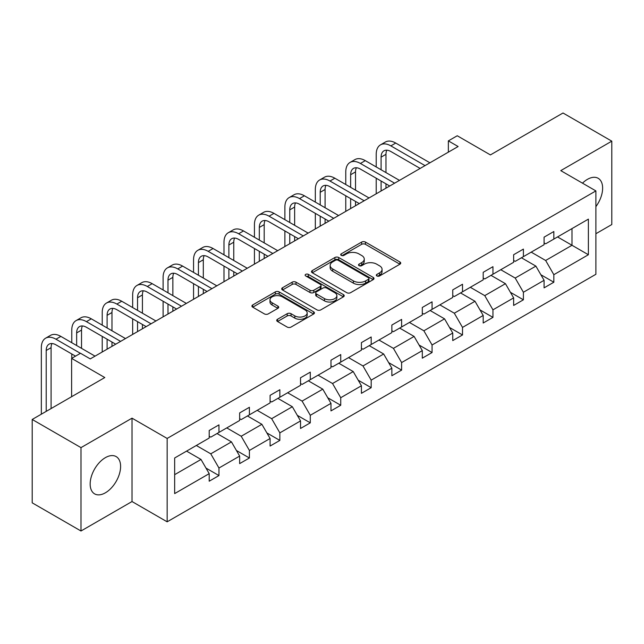 <?xml version="1.0" encoding="UTF-8"?>
<svg xmlns="http://www.w3.org/2000/svg" width="644" height="644" viewBox="0 0 644 644"><rect width="100%" height="100%" fill="white"/><g stroke="black" fill="none" stroke-linecap="round" stroke-linejoin="round"><path stroke-width="0.97" d="M376.893 275.954A1.9 1.095 0 0 0 379.574 275.954L399.924 264.201A2.713 1.562 0 0 0 400.721 263.09A2.713 1.562 0 0 0 399.924 261.987L365.446 242.08A2.713 1.562 0 0 0 361.614 242.08L341.264 253.833A1.9 1.095 0 0 0 340.708 254.605A1.9 1.095 0 0 0 341.264 255.378A1.9 1.095 0 0 0 343.944 255.378L346.577 253.857A8.67 5.007 0 0 1 358.837 253.857L361.711 255.515A8.67 5.007 0 0 1 364.254 259.057A8.67 5.007 0 0 1 361.711 262.599L359.078 264.121A1.9 1.095 0 0 0 358.523 264.893A1.9 1.095 0 0 0 359.078 265.666A1.9 1.095 0 0 0 361.759 265.666L364.391 264.145A8.67 5.007 0 0 1 376.651 264.145L379.525 265.803A8.67 5.007 0 0 1 382.069 269.345A8.67 5.007 0 0 1 379.525 272.879L376.893 274.4A1.9 1.095 0 0 0 376.338 275.173A1.9 1.095 0 0 0 376.893 275.954L376.893 274.4M105.383 492.805A21.526 12.429 120 0 0 119.446 473.839A21.526 12.429 120 0 0 116.145 456.588A21.526 12.429 120 0 0 105.383 457.651A21.526 12.429 120 0 0 91.319 476.624A21.526 12.429 120 0 0 94.62 493.876A21.526 12.429 120 0 0 105.383 492.805M595.893 206.627A21.526 12.429 120 0 0 598.171 178.291A21.526 12.429 120 0 0 587.409 179.362A21.526 12.429 120 0 0 582.474 183.162M595.893 233.724L611.8 224.539L611.8 141.165L563.009 112.998L490.414 154.914L457.24 135.755L448.361 140.883L448.361 152.153M80.991 531.002L132.02 501.539L132.02 418.165L80.991 447.628L80.991 531.002L32.2 502.835L32.2 419.461L104.795 377.545L71.621 358.394L71.621 396.696M80.991 447.628L32.2 419.461M277.524 319.271A2.713 1.562 0 0 0 276.727 320.382A2.713 1.562 0 0 0 277.524 321.485L287.2 327.072A2.713 1.562 0 0 0 291.032 327.072L313.628 314.022A2.713 1.562 0 0 0 314.425 312.92A2.713 1.562 0 0 0 313.628 311.809L279.15 291.901A2.713 1.562 0 0 0 275.318 291.901L252.714 304.95A2.713 1.562 0 0 0 251.925 306.061A2.713 1.562 0 0 0 252.714 307.164L264.402 313.91A2.713 1.562 0 0 0 268.234 313.91L277.91 308.323A2.713 1.562 0 0 0 278.699 307.22A2.713 1.562 0 0 0 277.91 306.117L272.114 302.769A7.245 4.186 0 0 1 269.989 299.814A7.245 4.186 0 0 1 274.465 295.942A7.245 4.186 0 0 1 282.362 296.852L305.063 309.957A7.245 4.186 0 0 1 307.18 312.92A7.245 4.186 0 0 1 302.712 316.784A7.245 4.186 0 0 1 294.815 315.874L291.032 313.692A2.713 1.562 0 0 0 287.2 313.692L277.524 319.271L277.524 321.485M71.621 358.394L80.5 353.266L90.257 358.901L458.117 146.518L448.361 140.883M132.02 418.165L167.15 438.443L595.893 190.906L595.893 274.288L167.15 521.817L167.15 438.443M611.8 141.165L560.771 170.628L595.893 190.906M346.77 292.674A2.713 1.562 0 0 0 350.602 292.674L373.206 279.625A2.713 1.562 0 0 0 373.995 278.522A2.713 1.562 0 0 0 373.206 277.419L338.728 257.511A2.713 1.562 0 0 0 334.896 257.511L312.292 270.561A2.713 1.562 0 0 0 311.495 271.663A2.713 1.562 0 0 0 312.292 272.774L346.77 292.674M306.439 276.357A1.9 1.095 0 0 1 308.363 276.63L308.363 274.376L343.421 294.614A2.713 1.562 0 0 1 344.21 295.717A2.713 1.562 0 0 1 343.421 296.828L320.817 309.877A2.713 1.562 0 0 1 316.985 309.877L282.507 289.969L282.507 287.755A2.713 1.562 0 0 0 281.71 288.858A2.713 1.562 0 0 0 282.507 289.969M282.507 287.755L292.175 282.169A2.713 1.562 0 0 1 296.007 282.169L309.989 290.243A2.713 1.562 0 0 0 313.821 290.243L320.237 286.54A2.713 1.562 0 0 0 321.034 285.437A2.713 1.562 0 0 0 320.237 284.326L305.683 275.922A1.9 1.095 0 0 1 305.127 275.149A1.9 1.095 0 0 1 306.294 274.135A1.9 1.095 0 0 1 308.363 274.376M174.661 457.989L209.203 438.049L209.203 430.498L218.96 424.871L218.96 432.414L239.649 420.476L239.649 412.925L249.405 407.29L249.405 414.841L270.094 402.894L270.094 395.352L279.85 389.717L279.85 397.259L300.531 385.321L300.531 377.77L310.287 372.135L310.287 379.686L330.976 367.74L330.976 360.197L340.732 354.562L340.732 362.113L361.421 350.167L361.421 342.616L371.177 336.981L371.177 344.532L391.866 332.594L391.866 325.043L401.623 319.408L401.623 326.959L422.311 315.013L422.311 307.462L432.068 301.835L432.068 309.378L452.748 297.439L452.748 289.889L462.513 284.254L462.513 291.804L483.193 279.858L483.193 272.315L492.95 266.68L492.95 274.231L513.638 262.285L513.638 254.734L523.395 249.099L523.395 256.65L544.083 244.712L544.083 237.161L553.84 231.526L553.84 239.077L588.383 219.129L588.383 254.734L553.84 274.682L553.84 282.225L544.083 287.86L544.083 280.309L523.395 292.255L523.395 299.806L513.638 305.441L513.638 297.89L492.95 309.828L492.95 317.379L483.193 323.014L483.193 315.463L462.513 327.41L462.513 334.961L452.748 340.587L452.748 333.045L432.068 344.983L432.068 352.534L422.311 358.169L422.311 350.618L401.623 362.564L401.623 370.107L391.866 375.742L391.866 368.191L371.177 380.137L371.177 387.688L361.421 393.323L361.421 385.772L340.732 397.718L340.732 405.261L330.976 410.896L330.976 403.345L310.287 415.291L310.287 422.842L300.531 428.469L300.531 420.926L279.85 432.865L279.85 440.416L270.094 446.051L270.094 438.5L249.405 450.446L249.405 457.997L239.649 463.624L239.649 456.081L218.96 468.019L218.96 475.57L209.203 481.205L209.203 473.654L174.661 493.594L174.661 457.989M217.012 433.541L231.454 441.881L210.765 453.827L196.323 445.487M210.765 453.827L218.96 468.019M231.454 441.881L239.649 456.081M209.203 436.246L210.765 437.147L218.96 432.414M247.449 415.968L261.891 424.307L241.21 436.246L226.769 427.906M241.21 436.246L249.405 450.446M261.891 424.307L270.094 438.5M239.649 418.672L241.21 419.574L249.405 414.841M277.894 398.386L292.336 406.726L271.647 418.672L257.206 410.333M271.647 418.672L279.85 432.865M292.336 406.726L300.531 420.926M270.094 401.091L271.647 401.993L279.85 397.259M308.339 380.813L322.781 389.153L302.092 401.091L287.651 392.76M302.092 401.091L310.287 415.291M322.781 389.153L330.976 403.345M300.531 383.518L302.092 384.42L310.287 379.686M338.784 363.24L353.226 371.572L332.537 383.518L318.096 375.178M332.537 383.518L340.732 397.718M353.226 371.572L361.421 385.772M330.976 365.945L332.537 366.839L340.732 362.113M369.229 345.659L383.671 353.999L362.983 365.945L348.541 357.605M362.983 365.945L371.177 380.137M383.671 353.999L391.866 368.191M361.421 348.364L362.983 349.265L371.177 344.532M399.666 328.086L414.108 336.426L393.428 348.364L378.986 340.024M393.428 348.364L401.623 362.564M414.108 336.426L422.311 350.618M391.866 330.791L393.428 331.692L401.623 326.959M430.111 310.505L444.553 318.844L423.873 330.791L409.431 322.451M423.873 330.791L432.068 344.983M444.553 318.844L452.748 333.045M422.311 313.209L423.873 314.111L432.068 309.378M460.557 292.931L474.998 301.271L454.31 313.209L439.868 304.878M454.31 313.209L462.513 327.41M474.998 301.271L483.193 315.463M452.748 295.636L454.31 296.538L462.513 291.804M491.002 275.358L505.443 283.69L484.755 295.636L470.313 287.296M484.755 295.636L492.95 309.828M505.443 283.69L513.638 297.89M483.193 278.055L484.755 278.957L492.95 274.231M521.447 257.777L535.889 266.117L515.2 278.055L500.758 269.723M515.2 278.055L523.395 292.255M535.889 266.117L544.083 280.309M513.638 260.482L515.2 261.384L523.395 256.65M557.551 236.936L571.993 245.275L545.645 260.482L531.203 252.142M545.645 260.482L553.84 274.682M588.383 254.734L571.993 245.275L571.993 228.596L588.383 219.129M132.02 501.539L167.15 521.817M544.083 242.909L545.645 243.81L553.84 239.077M174.661 474.668L201.008 459.454L186.567 451.122M201.008 459.454L209.203 473.654M540.863 274.738L553.84 282.225M510.418 292.312L523.395 299.806M479.973 309.885L492.95 317.379M449.528 327.466L462.513 334.961M419.091 345.039L432.068 352.534M388.646 362.62L401.623 370.107M358.201 380.193L371.177 387.688M327.756 397.775L340.732 405.261M297.311 415.348L310.287 422.842M266.874 432.921L279.85 440.416M236.429 450.502L249.405 457.997M205.983 468.075L218.96 475.57M377.65 276.22L379.525 275.133A8.67 5.007 0 0 0 382.069 271.599L382.069 269.345M364.254 259.057L364.254 261.311A8.67 5.007 0 0 1 361.711 264.853L359.835 265.932M399.892 264.217L365.446 244.334A2.713 1.562 0 0 0 361.614 244.334L342.02 255.644M373.166 279.649L338.728 259.765A2.713 1.562 0 0 0 334.896 259.765L312.324 272.79M368.416 279.295A1.9 1.095 0 0 0 368.972 278.522A1.9 1.095 0 0 0 368.416 277.749L338.148 260.273A1.9 1.095 0 0 0 335.468 260.273L332.69 261.875A8.67 5.007 0 0 0 330.155 265.417A8.67 5.007 0 0 0 332.69 268.959L353.379 280.897A8.67 5.007 0 0 0 365.639 280.897L368.416 279.295L368.416 281.549A1.9 1.095 0 0 0 368.972 280.776L368.972 278.522M330.155 265.417L330.155 267.671A8.67 5.007 0 0 0 332.69 271.213L332.69 268.959M368.416 281.549L365.639 283.151A8.67 5.007 0 0 1 353.379 283.151L332.69 271.213M282.539 289.985L292.175 284.423L292.175 282.169M321.034 285.437L321.034 287.691A2.713 1.562 0 0 1 320.237 288.794L313.821 292.497A2.713 1.562 0 0 1 309.989 292.497L296.007 284.423A2.713 1.562 0 0 0 292.175 284.423M308.363 276.63L343.381 296.844M324.504 298.623A7.245 4.186 0 0 0 332.401 299.532A7.245 4.186 0 0 0 336.876 295.66A7.245 4.186 0 0 0 334.751 292.706L326.75 288.085A2.713 1.562 0 0 0 322.926 288.085L316.502 291.796A2.713 1.562 0 0 0 315.713 292.899A2.713 1.562 0 0 0 316.502 294.002L324.504 298.623L324.504 300.877A7.245 4.186 0 0 0 332.401 301.778A7.245 4.186 0 0 0 336.876 297.914L336.876 295.66M315.713 292.899L315.713 295.153A2.713 1.562 0 0 0 316.502 296.256L316.502 294.002M324.504 300.877L316.502 296.256M307.18 312.92L307.18 315.166A7.245 4.186 0 0 1 302.712 319.038A7.245 4.186 0 0 1 294.815 318.128L291.032 315.946A2.713 1.562 0 0 0 287.2 315.946L277.556 321.509M269.989 299.814L269.989 302.06A7.245 4.186 0 0 0 272.114 305.023L272.114 302.769M277.87 308.347L272.114 305.023M313.596 314.047L279.15 294.155A2.713 1.562 0 0 0 275.318 294.155L252.754 307.188M376.217 166.941L376.217 154.327A20.697 11.954 60 0 1 380.499 144.852L385.378 142.034A20.697 11.954 60 0 1 395.73 143.057L429.918 162.795M380.499 144.852A20.697 11.954 60 0 1 390.852 145.874L425.04 165.613M420.162 168.43L390.852 151.509A13.798 7.97 -120 0 0 383.953 150.825A13.798 7.97 -120 0 0 381.095 157.144L381.095 169.758M386.835 150.189A13.798 7.97 -120 0 0 385.973 154.327L385.973 172.576M381.095 181.028L381.095 190.986M385.973 183.846L385.973 188.169M376.217 193.804L376.217 178.211M345.772 184.522L345.772 171.9A20.697 11.954 60 0 1 350.054 162.425L354.933 159.607A20.697 11.954 60 0 1 365.285 160.638L399.473 180.376M350.054 162.425A20.697 11.954 60 0 1 360.407 163.447L394.595 183.194M389.717 186.003L360.407 169.082A13.798 7.97 -120 0 0 353.508 168.398A13.798 7.97 -120 0 0 350.65 174.717L350.65 187.34M356.39 167.762A13.798 7.97 -120 0 0 355.528 171.9L355.528 190.157M350.65 198.602L350.65 208.567M355.528 201.419L355.528 205.75M345.772 211.377L345.772 195.784M315.327 202.095L315.327 189.481A20.697 11.954 60 0 1 319.609 180.006L324.496 177.189A20.697 11.954 60 0 1 334.84 178.211L369.028 197.95M319.609 180.006A20.697 11.954 60 0 1 329.961 181.028L364.15 200.767M359.272 203.585L329.961 186.663A13.798 7.97 -120 0 0 323.063 185.979A13.798 7.97 -120 0 0 320.205 192.298L320.205 204.913M325.945 185.343A13.798 7.97 -120 0 0 325.083 189.481L325.083 207.73M320.205 216.183L320.205 226.141M325.083 219L325.083 223.323M315.327 228.958L315.327 213.365M284.881 219.676L284.881 207.054A20.697 11.954 60 0 1 289.172 197.579L294.05 194.762A20.697 11.954 60 0 1 304.395 195.784L338.591 215.523M289.172 197.579A20.697 11.954 60 0 1 299.516 198.602L333.713 218.34M328.826 221.158L299.516 204.237A13.798 7.97 -120 0 0 292.618 203.552A13.798 7.97 -120 0 0 289.76 209.872L289.76 222.486M295.507 202.916A13.798 7.97 -120 0 0 294.638 207.054L294.638 225.303M289.76 233.756L289.76 243.714M294.638 236.573L294.638 240.896M284.881 246.531L284.881 230.938M254.436 237.25L254.436 224.627A20.697 11.954 60 0 1 258.727 215.152L263.605 212.335A20.697 11.954 60 0 1 273.958 213.365L308.146 233.104M258.727 215.152A20.697 11.954 60 0 1 269.071 216.183L303.268 235.921M298.389 238.739L269.071 221.818A13.798 7.97 -120 0 0 262.172 221.133A13.798 7.97 -120 0 0 259.315 227.445L259.315 240.067M265.062 220.498A13.798 7.97 -120 0 0 264.193 224.627L264.193 242.885M259.315 251.337L259.315 261.295M264.193 254.147L264.193 258.477M254.436 264.112L254.436 248.52M223.991 254.823L223.991 242.208A20.697 11.954 60 0 1 228.282 232.734L233.16 229.916A20.697 11.954 60 0 1 243.513 230.938L277.701 250.677M228.282 232.734A20.697 11.954 60 0 1 238.634 233.756L272.823 253.494M267.944 256.312L238.634 239.391A13.798 7.97 -120 0 0 231.735 238.707A13.798 7.97 -120 0 0 228.878 245.026L228.878 257.64M234.617 238.071A13.798 7.97 -120 0 0 233.756 242.208L233.756 260.458M228.878 268.91L228.878 278.868M233.756 271.728L233.756 276.051M223.991 281.686L223.991 266.093M193.554 272.404L193.554 259.782A20.697 11.954 60 0 1 197.837 250.307L202.715 247.489A20.697 11.954 60 0 1 213.067 248.52L247.256 268.258M197.837 250.307A20.697 11.954 60 0 1 208.189 251.337L242.377 271.076M237.499 273.893L208.189 256.964A13.798 7.97 -120 0 0 201.29 256.28A13.798 7.97 -120 0 0 198.433 262.599L198.433 275.221M204.172 255.644A13.798 7.97 -120 0 0 203.311 259.782L203.311 278.039M198.433 286.483L198.433 296.449M203.311 289.301L203.311 293.632M193.554 299.259L193.554 283.666M163.109 289.977L163.109 277.363A20.697 11.954 60 0 1 167.392 267.888L172.27 265.07A20.697 11.954 60 0 1 182.622 266.093L216.811 285.831M167.392 267.888A20.697 11.954 60 0 1 177.744 268.91L211.932 288.649M207.054 291.466L177.744 274.545A13.798 7.97 -120 0 0 170.845 273.861A13.798 7.97 -120 0 0 167.987 280.18L167.987 292.795M173.727 273.225A13.798 7.97 -120 0 0 172.866 277.363L172.866 295.612M167.987 304.065L167.987 314.022M172.866 306.882L172.866 311.205M163.109 316.84L163.109 301.247M132.664 307.558L132.664 294.936A20.697 11.954 60 0 1 136.955 285.461L141.833 282.644A20.697 11.954 60 0 1 152.177 283.666L186.366 303.413M136.955 285.461A20.697 11.954 60 0 1 147.299 286.483L181.487 306.222M176.609 309.039L147.299 292.118A13.798 7.97 -120 0 0 140.4 291.434A13.798 7.97 -120 0 0 137.542 297.753L137.542 310.376M143.282 290.798A13.798 7.97 -120 0 0 142.421 294.936L142.421 313.185M137.542 321.638L137.542 331.596M142.421 324.455L142.421 328.778M132.664 334.413L132.664 318.82M102.219 325.131L102.219 312.517A20.697 11.954 60 0 1 106.51 303.034L111.388 300.217A20.697 11.954 60 0 1 121.732 301.247L155.929 320.986M106.51 303.034A20.697 11.954 60 0 1 116.854 304.065L151.05 323.803M146.172 326.621L116.854 309.7A13.798 7.97 -120 0 0 109.955 309.015A13.798 7.97 -120 0 0 107.097 315.327L107.097 327.949M112.845 308.379A13.798 7.97 -120 0 0 111.975 312.517L111.975 330.766M107.097 339.219L107.097 349.177M111.975 342.028L111.975 346.359M102.219 351.994L102.219 336.401M71.774 342.705L71.774 330.09A20.697 11.954 60 0 1 76.064 320.615L80.943 317.798A20.697 11.954 60 0 1 91.295 318.82L125.483 338.559M76.064 320.615A20.697 11.954 60 0 1 86.417 321.638L120.605 341.376M115.727 344.194L86.417 327.273A13.798 7.97 -120 0 0 79.51 326.589A13.798 7.97 -120 0 0 76.652 332.908L76.652 345.522M82.4 325.953A13.798 7.97 -120 0 0 81.53 330.09L81.53 348.34M71.774 358.306L71.774 353.975M41.337 414.189L41.337 347.663A20.697 11.954 60 0 1 45.619 338.189L50.498 335.371A20.697 11.954 60 0 1 60.85 336.401L95.038 356.14M45.619 338.189A20.697 11.954 60 0 1 55.972 339.219L80.403 353.323M75.525 356.14L55.972 344.846A13.798 7.97 -120 0 0 49.073 344.17A13.798 7.97 -120 0 0 46.215 350.481L46.215 411.371M51.955 343.526A13.798 7.97 -120 0 0 51.093 347.663L51.093 408.554M379.525 275.133L379.525 272.879M359.078 265.666L359.078 264.121M361.711 264.853L361.711 262.599M341.264 255.378L341.264 253.833M361.614 244.334L361.614 242.08M365.446 244.334L365.446 242.08M399.924 264.201L399.924 261.987M312.292 272.774L312.292 270.561M334.896 259.765L334.896 257.511M338.728 259.765L338.728 257.511M373.206 279.625L373.206 277.419M353.379 283.151L353.379 280.897M365.639 283.151L365.639 280.897M296.007 284.423L296.007 282.169M309.989 292.497L309.989 290.243M313.821 292.497L313.821 290.243M320.237 288.794L320.237 286.54M343.421 296.828L343.421 294.614M287.2 315.946L287.2 313.692M291.032 315.946L291.032 313.692M294.815 318.128L294.815 315.874M277.91 308.323L277.91 306.117M252.714 307.164L252.714 304.95M275.318 294.155L275.318 291.901M279.15 294.155L279.15 291.901M313.628 314.022L313.628 311.809M395.73 143.057L390.852 145.874M385.973 154.327L381.095 157.144M365.285 160.638L360.407 163.447M355.528 171.9L350.65 174.717M334.84 178.211L329.961 181.028M325.083 189.481L320.205 192.298M304.395 195.784L299.516 198.602M294.638 207.054L289.76 209.872M273.958 213.365L269.071 216.183M264.193 224.627L259.315 227.445M243.513 230.938L238.634 233.756M233.756 242.208L228.878 245.026M213.067 248.52L208.189 251.337M203.311 259.782L198.433 262.599M182.622 266.093L177.744 268.91M172.866 277.363L167.987 280.18M152.177 283.666L147.299 286.483M142.421 294.936L137.542 297.753M121.732 301.247L116.854 304.065M111.975 312.517L107.097 315.327M91.295 318.82L86.417 321.638M81.53 330.09L76.652 332.908M60.85 336.401L55.972 339.219M51.093 347.663L46.215 350.481"/></g></svg>
